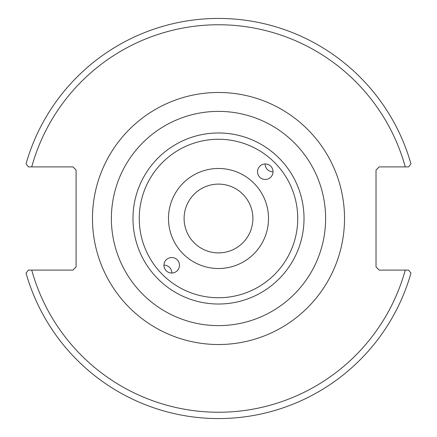 <?xml version="1.0" encoding="UTF-8"?>
<svg xmlns="http://www.w3.org/2000/svg" width="437" height="437" viewBox="0 0 437 437"><rect width="100%" height="100%" fill="white"/><g stroke="black" fill="none" stroke-linecap="round" stroke-linejoin="round"><path stroke-width="0.66" d="M265.161 163.968A7.746 7.74 -135 0 0 273.032 171.839M265.281 179.465A7.751 7.746 -45 0 1 259.807 166.24A7.751 7.746 -45 0 1 270.765 166.235A7.751 7.746 -45 0 1 265.281 179.465M171.839 273.032A7.746 7.74 45 0 0 163.968 265.161M171.719 257.535A7.751 7.746 135 0 1 177.193 270.76A7.751 7.746 135 0 1 166.235 270.765A7.751 7.746 135 0 1 171.719 257.535M218.5 168.485A50.015 50.015 0 0 0 175.188 243.507A50.015 50.015 0 0 0 261.812 243.507A50.015 50.015 0 0 0 218.5 168.485M218.5 111.38A107.12 107.12 0 0 0 125.73 272.06A107.12 107.12 0 0 0 311.27 272.06A107.12 107.12 0 0 0 218.5 111.38M408.639 270.104L379.179 270.104L376.028 266.958L376.028 170.042L379.179 166.896L408.639 166.896L410.955 163.859A200.059 200.059 0 0 0 26.045 163.859L28.361 166.896L72.946 166.896L76.098 170.042L76.098 266.958L72.946 270.104L28.361 270.104L26.045 273.141A200.059 200.059 0 0 0 410.955 273.141L408.639 270.104L405.257 270.104A193.76 193.76 0 0 1 31.743 270.104M252.892 218.5A34.392 34.392 0 0 1 201.304 248.287A34.392 34.392 0 0 1 201.304 188.713A34.392 34.392 0 0 1 252.892 218.5M28.361 166.896L31.743 166.896A193.76 193.76 0 0 1 405.257 166.896M297.739 218.5A79.239 79.239 0 0 1 178.88 287.125A79.239 79.239 0 0 1 178.88 149.875A79.239 79.239 0 0 1 297.739 218.5M304.021 218.5A85.521 85.521 0 0 0 218.5 132.979A85.521 85.521 0 0 0 132.979 218.5A85.521 85.521 0 0 0 218.5 304.021A85.521 85.521 0 0 0 304.021 218.5M92.48 218.5A126.02 126.02 0 0 0 281.51 327.635A126.02 126.02 0 0 0 281.51 109.365A126.02 126.02 0 0 0 92.48 218.5"/></g></svg>
